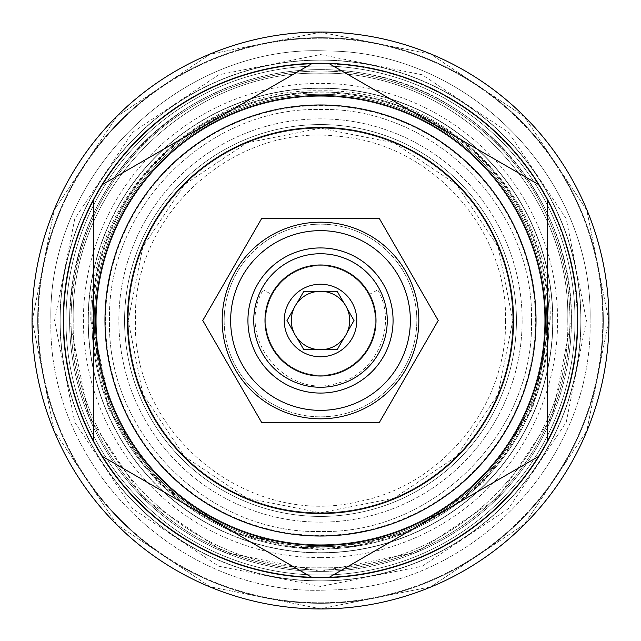 <?xml version="1.0" encoding="UTF-8"?>
<svg xmlns="http://www.w3.org/2000/svg" width="641" height="641" viewBox="0 0 641 641"><rect width="100%" height="100%" fill="white"/><g stroke="black" fill="none" stroke-linecap="round" stroke-linejoin="round"><path stroke-width="0.48" stroke-dasharray="3.21 2.4" d="M320.5 91.919A228.581 228.581 0 0 0 91.919 320.5A228.581 228.581 0 0 0 320.5 549.081A228.581 228.581 0 0 0 549.081 320.5A228.581 228.581 0 0 0 320.5 91.919A228.581 228.581 0 0 0 91.919 320.5A228.581 228.581 0 0 0 320.5 549.081A228.581 228.581 0 0 0 549.081 320.5A228.581 228.581 0 0 0 320.5 91.919A228.581 228.581 0 0 1 549.081 320.5A228.581 228.581 0 0 1 320.5 549.081A228.581 228.581 0 0 0 549.081 320.5A228.581 228.581 0 0 0 320.5 91.919A228.581 228.581 0 0 0 91.919 320.5A228.581 228.581 0 0 0 320.5 549.081A228.581 228.581 0 0 1 91.919 320.5A228.581 228.581 0 0 1 320.5 91.919M59.99 320.5A260.51 260.51 0 0 0 320.5 581.01A260.51 260.51 0 0 0 581.01 320.5A260.51 260.51 0 0 0 320.5 59.99A260.51 260.51 0 0 0 59.99 320.5A260.51 260.51 0 0 0 320.5 581.01A260.51 260.51 0 0 0 581.01 320.5A260.51 260.51 0 0 0 320.5 59.99A260.51 260.51 0 0 0 59.99 320.5M320.5 557.606A237.106 237.106 0 0 1 83.394 320.5A237.106 237.106 0 0 1 320.5 83.394A237.106 237.106 0 0 1 557.606 320.5A237.106 237.106 0 0 1 320.5 557.606M320.5 575.025A254.525 254.525 0 0 1 65.975 320.5A254.525 254.525 0 0 1 320.5 65.975A254.525 254.525 0 0 1 575.025 320.5A254.525 254.525 0 0 1 320.5 575.025A254.525 254.525 0 0 0 575.025 320.5A254.525 254.525 0 0 0 320.5 65.975A254.525 254.525 0 0 0 65.975 320.5A254.525 254.525 0 0 0 320.5 575.025M320.5 552.895A232.395 232.395 0 0 1 88.105 320.5A232.395 232.395 0 0 1 320.5 88.105A232.395 232.395 0 0 0 88.105 320.5A232.395 232.395 0 0 0 320.5 552.895A232.395 232.395 0 0 0 552.895 320.5A232.395 232.395 0 0 0 320.5 88.105A232.395 232.395 0 0 1 552.895 320.5A232.395 232.395 0 0 1 320.5 552.895M320.5 548.175A227.675 227.675 0 0 0 548.175 320.5A227.675 227.675 0 0 0 320.5 92.825A227.675 227.675 0 0 0 92.825 320.5A227.675 227.675 0 0 0 320.5 548.175M128.2 320.5A192.3 192.3 0 0 0 320.5 512.8A192.3 192.3 0 0 0 512.8 320.5A192.3 192.3 0 0 0 320.5 128.2A192.3 192.3 0 0 0 128.2 320.5A192.3 192.3 0 0 0 320.5 512.8A192.3 192.3 0 0 0 512.8 320.5A192.3 192.3 0 0 0 320.5 128.2A192.3 192.3 0 0 0 128.2 320.5A192.3 192.3 0 0 1 320.5 128.2A192.3 192.3 0 0 1 512.8 320.5A192.3 192.3 0 0 0 320.5 128.2A192.3 192.3 0 0 0 128.2 320.5A192.3 192.3 0 0 0 320.5 512.8A192.3 192.3 0 0 0 512.8 320.5A192.3 192.3 0 0 0 320.5 128.2A192.3 192.3 0 0 0 128.2 320.5A192.3 192.3 0 0 0 320.5 512.8A192.3 192.3 0 0 0 512.8 320.5A192.3 192.3 0 0 0 320.5 128.2A192.3 192.3 0 0 0 128.2 320.5A192.3 192.3 0 0 0 320.5 512.8A192.3 192.3 0 0 0 512.8 320.5A192.3 192.3 0 0 0 320.5 128.2A192.3 192.3 0 0 0 128.2 320.5A192.3 192.3 0 0 0 320.5 512.8A192.3 192.3 0 0 0 512.8 320.5A192.3 192.3 0 0 0 320.5 128.2A192.3 192.3 0 0 0 128.2 320.5A192.3 192.3 0 0 0 320.5 512.8A192.3 192.3 0 0 0 512.8 320.5A192.3 192.3 0 0 1 320.5 512.8A192.3 192.3 0 0 1 128.2 320.5L142.839 394.087L184.52 456.472L246.897 498.161L320.492 512.8L394.087 498.161L456.472 456.48L498.161 394.095L512.8 320.5L498.161 246.905L456.472 184.512L394.095 142.839L320.5 128.2L246.897 142.839L184.52 184.52L142.839 246.913L128.2 320.5M94.275 320.5A226.225 226.225 0 0 1 320.5 94.275A226.225 226.225 0 0 1 546.725 320.5A226.225 226.225 0 0 1 320.5 546.725A226.225 226.225 0 0 1 94.275 320.5A226.225 226.225 0 0 1 320.5 94.275A226.225 226.225 0 0 1 546.725 320.5A226.225 226.225 0 0 1 320.5 546.725A226.225 226.225 0 0 1 94.275 320.5A226.225 226.225 0 0 0 320.5 546.725A226.225 226.225 0 0 0 546.725 320.5A226.225 226.225 0 0 0 320.5 94.275A226.225 226.225 0 0 0 94.275 320.5A226.225 226.225 0 0 0 320.5 546.725A226.225 226.225 0 0 0 546.725 320.5A226.225 226.225 0 0 0 320.5 94.275A226.225 226.225 0 0 0 94.275 320.5M96.27 320.5A224.23 224.23 0 0 1 320.5 96.27A224.23 224.23 0 0 1 544.73 320.5A224.23 224.23 0 0 1 320.5 544.73A224.23 224.23 0 0 1 96.27 320.5A224.23 224.23 0 0 1 320.5 96.27A224.23 224.23 0 0 1 544.73 320.5A224.23 224.23 0 0 1 320.5 544.73A224.23 224.23 0 0 1 96.27 320.5A224.23 224.23 0 0 0 320.5 544.73A224.23 224.23 0 0 0 544.73 320.5A224.23 224.23 0 0 1 320.5 544.73A224.23 224.23 0 0 1 96.27 320.5A224.23 224.23 0 0 1 320.5 96.27A224.23 224.23 0 0 1 544.73 320.5A224.23 224.23 0 0 0 320.5 96.27A224.23 224.23 0 0 0 96.27 320.5M105.525 320.5A214.975 214.975 0 0 1 320.5 105.525A214.975 214.975 0 0 1 535.475 320.5A214.975 214.975 0 0 1 320.5 535.475A214.975 214.975 0 0 1 105.525 320.5M522.143 320.5A201.643 201.643 0 0 1 320.5 522.143A201.643 201.643 0 0 1 118.857 320.5A201.643 201.643 0 0 1 320.5 118.857A201.643 201.643 0 0 1 522.143 320.5A201.643 201.643 0 0 1 320.5 522.143A201.643 201.643 0 0 1 118.857 320.5A201.643 201.643 0 0 1 320.5 118.857A201.643 201.643 0 0 1 522.143 320.5M513.529 320.5A193.029 193.029 0 0 0 320.5 127.471A193.029 193.029 0 0 0 127.471 320.5A193.029 193.029 0 0 0 320.5 513.529A193.029 193.029 0 0 0 513.529 320.5A193.029 193.029 0 0 0 320.5 127.471A193.029 193.029 0 0 0 127.471 320.5A193.029 193.029 0 0 0 320.5 513.529A193.029 193.029 0 0 0 513.529 320.5M320.5 580.834A260.334 260.334 0 0 0 580.834 320.5A260.334 260.334 0 0 0 320.5 60.166A260.334 260.334 0 0 0 60.166 320.5A260.334 260.334 0 0 0 320.5 580.834A260.334 260.334 0 0 0 580.834 320.5A260.334 260.334 0 0 0 320.5 60.166A260.334 260.334 0 0 0 60.166 320.5A260.334 260.334 0 0 0 320.5 580.834M320.5 602.78A282.28 282.28 0 0 0 602.78 320.5A282.28 282.28 0 0 0 320.5 38.22A282.28 282.28 0 0 0 38.22 320.5A282.28 282.28 0 0 0 320.5 602.78A282.28 282.28 0 0 0 602.78 320.5A282.28 282.28 0 0 0 320.5 38.22A282.28 282.28 0 0 0 38.22 320.5A282.28 282.28 0 0 0 320.5 602.78M320.5 569.945A249.445 249.445 0 0 1 71.055 320.5A249.445 249.445 0 0 1 320.5 71.055A249.445 249.445 0 0 1 569.945 320.5A249.445 249.445 0 0 1 320.5 569.945A249.445 249.445 0 0 0 569.945 320.5A249.445 249.445 0 0 0 320.5 71.055A249.445 249.445 0 0 0 71.055 320.5A249.445 249.445 0 0 0 320.5 569.945A249.445 249.445 0 0 1 71.055 320.5A249.445 249.445 0 0 1 320.5 71.055A249.445 249.445 0 0 1 569.945 320.5A249.445 249.445 0 0 1 320.5 569.945A249.445 249.445 0 0 0 569.945 320.5A249.445 249.445 0 0 0 320.5 71.055A249.445 249.445 0 0 0 71.055 320.5A249.445 249.445 0 0 0 320.5 569.945M320.5 603.325A282.825 282.825 0 0 1 37.675 320.5A282.825 282.825 0 0 1 320.5 37.675A282.825 282.825 0 0 1 603.325 320.5A282.825 282.825 0 0 1 320.5 603.325A282.825 282.825 0 0 0 603.325 320.5A282.825 282.825 0 0 0 320.5 37.675A282.825 282.825 0 0 0 37.675 320.5A282.825 282.825 0 0 0 320.5 603.325A282.825 282.825 0 0 0 603.325 320.5A282.825 282.825 0 0 0 320.5 37.675A282.825 282.825 0 0 0 37.675 320.5A282.825 282.825 0 0 0 320.5 603.325M320.5 571.395A250.895 250.895 0 0 0 571.395 320.5A250.895 250.895 0 0 0 320.5 69.605A250.895 250.895 0 0 0 69.605 320.5A250.895 250.895 0 0 0 320.5 571.395A250.895 250.895 0 0 1 69.605 320.5A250.895 250.895 0 0 1 320.5 69.605A250.895 250.895 0 0 0 69.605 320.5A250.895 250.895 0 0 0 320.5 571.395A250.895 250.895 0 0 0 571.395 320.5A250.895 250.895 0 0 0 320.5 69.605A250.895 250.895 0 0 0 69.605 320.5A250.895 250.895 0 0 0 320.5 571.395A250.895 250.895 0 0 0 571.395 320.5A250.895 250.895 0 0 0 320.5 69.605A250.895 250.895 0 0 1 571.395 320.5A250.895 250.895 0 0 1 320.5 571.395M37.675 320.5A282.825 282.825 0 0 1 320.5 37.675A282.825 282.825 0 0 1 603.325 320.5A282.825 282.825 0 0 1 320.5 603.325A282.825 282.825 0 0 1 37.675 320.5A282.825 282.825 0 0 0 320.5 603.325A282.825 282.825 0 0 0 603.325 320.5A282.825 282.825 0 0 0 320.5 37.675A282.825 282.825 0 0 0 37.675 320.5A282.825 282.825 0 0 0 320.5 603.325A282.825 282.825 0 0 0 603.325 320.5A282.825 282.825 0 0 0 320.5 37.675A282.825 282.825 0 0 0 37.675 320.5A282.825 282.825 0 0 0 320.5 603.325A282.825 282.825 0 0 0 603.325 320.5A282.825 282.825 0 0 0 320.5 37.675A282.825 282.825 0 0 0 37.675 320.5A282.825 282.825 0 0 0 320.5 603.325A282.825 282.825 0 0 0 603.325 320.5A282.825 282.825 0 0 0 320.5 37.675A282.825 282.825 0 0 0 37.675 320.5M320.5 608.95A288.45 288.45 0 0 1 32.05 320.5A288.45 288.45 0 0 1 320.5 32.05A288.45 288.45 0 0 0 32.05 320.5A288.45 288.45 0 0 0 320.5 608.95A288.45 288.45 0 0 0 608.95 320.5A288.45 288.45 0 0 0 320.5 32.05A288.45 288.45 0 0 1 608.95 320.5A288.45 288.45 0 0 1 320.5 608.95A288.45 288.45 0 0 1 32.05 320.5A288.45 288.45 0 0 1 320.5 32.05A288.45 288.45 0 0 1 608.95 320.5A288.45 288.45 0 0 1 320.5 608.95M320.5 577.204A256.704 256.704 0 0 0 577.204 320.5A256.704 256.704 0 0 0 320.5 63.796A256.704 256.704 0 0 1 577.204 320.5A256.704 256.704 0 0 0 320.5 63.796A256.704 256.704 0 0 0 63.796 320.5A256.704 256.704 0 0 1 320.5 63.796A256.704 256.704 0 0 0 63.796 320.5A256.704 256.704 0 0 0 320.5 577.204A256.704 256.704 0 0 1 63.796 320.5A256.704 256.704 0 0 1 320.5 63.796A256.704 256.704 0 0 1 577.204 320.5A256.704 256.704 0 0 1 320.5 577.204A256.704 256.704 0 0 0 577.204 320.5A256.704 256.704 0 0 1 320.5 577.204A256.704 256.704 0 0 1 63.796 320.5A256.704 256.704 0 0 0 320.5 577.204M312.295 63.387A257.249 257.249 0 0 1 328.705 63.387L539.065 184.832A257.249 257.249 0 0 1 547.27 199.055L547.27 441.945A257.249 257.249 0 0 1 539.065 456.168L328.705 577.613A257.249 257.249 0 0 1 312.295 577.613L101.935 456.168A257.249 257.249 0 0 1 93.73 441.945L93.73 199.055A257.249 257.249 0 0 1 101.935 184.832L312.295 63.387M320.5 536.02A215.52 215.52 0 0 0 536.02 320.5A215.52 215.52 0 0 0 320.5 104.98A215.52 215.52 0 0 0 104.98 320.5A215.52 215.52 0 0 0 320.5 536.02M222.171 320.5A98.329 98.329 0 0 0 320.5 418.829A98.329 98.329 0 0 0 418.829 320.5A98.329 98.329 0 0 0 320.5 222.171A98.329 98.329 0 0 0 222.171 320.5A98.329 98.329 0 0 0 320.5 418.829A98.329 98.329 0 0 0 418.829 320.5A98.329 98.329 0 0 0 320.5 222.171A98.329 98.329 0 0 0 222.171 320.5A98.329 98.329 0 0 1 320.5 222.171A98.329 98.329 0 0 1 418.829 320.5A98.329 98.329 0 0 1 320.5 418.829A98.329 98.329 0 0 1 222.171 320.5M379.368 218.541L261.632 218.541L202.772 320.5L261.632 422.459L379.368 422.459L438.228 320.5L379.368 218.541M224.166 320.5A96.334 96.334 0 0 0 320.5 416.834A96.334 96.334 0 0 0 416.834 320.5A96.334 96.334 0 0 0 320.5 224.166A96.334 96.334 0 0 0 224.166 320.5A96.334 96.334 0 0 1 320.5 224.166A96.334 96.334 0 0 1 416.834 320.5A96.334 96.334 0 0 1 320.5 416.834A96.334 96.334 0 0 1 224.166 320.5M387.26 320.5A66.76 66.76 0 0 1 320.5 387.26A66.76 66.76 0 0 1 253.74 320.5A66.76 66.76 0 0 1 320.5 253.74A66.76 66.76 0 0 1 387.26 320.5A66.76 66.76 0 0 1 320.5 387.26A66.76 66.76 0 0 1 253.74 320.5A66.76 66.76 0 0 1 320.5 253.74A66.76 66.76 0 0 1 387.26 320.5A66.76 66.76 0 0 1 320.5 387.26A66.76 66.76 0 0 1 253.74 320.5A66.76 66.76 0 0 1 320.5 253.74A66.76 66.76 0 0 1 387.26 320.5M375.289 320.5A54.789 54.789 0 0 0 320.5 265.711A54.789 54.789 0 0 0 265.711 320.5A54.789 54.789 0 0 1 272.177 294.676L263.219 289.884L272.177 294.676A54.789 54.789 0 0 0 320.5 375.289A54.789 54.789 0 0 0 375.289 320.5A54.789 54.789 0 0 0 320.5 265.711A54.789 54.789 0 0 0 265.711 320.5A54.789 54.789 0 0 0 320.5 375.289A54.789 54.789 0 0 0 375.289 320.5A54.789 54.789 0 0 1 320.5 375.289A54.789 54.789 0 0 1 265.711 320.5A54.789 54.789 0 0 0 320.5 375.289A54.789 54.789 0 0 0 368.823 294.676A54.789 54.789 0 0 1 375.289 320.5M368.823 294.676L377.781 289.884L368.823 294.676M291.294 320.5A29.206 29.206 0 0 0 320.5 349.706A29.206 29.206 0 0 0 349.706 320.5A29.206 29.206 0 0 0 320.5 291.294A29.206 29.206 0 0 0 291.294 320.5M88.29 320.5A232.21 232.21 0 0 1 320.5 88.29A232.21 232.21 0 0 1 552.71 320.5A232.21 232.21 0 0 1 320.5 552.71A232.21 232.21 0 0 1 88.29 320.5A232.21 232.21 0 0 0 320.5 552.71A232.21 232.21 0 0 0 552.71 320.5A232.21 232.21 0 0 0 320.5 88.29A232.21 232.21 0 0 0 88.29 320.5M124.57 320.5A195.93 195.93 0 0 0 320.5 516.43A195.93 195.93 0 0 0 516.43 320.5A195.93 195.93 0 0 0 320.5 124.57A195.93 195.93 0 0 0 124.57 320.5A195.93 195.93 0 0 0 320.5 516.43A195.93 195.93 0 0 0 516.43 320.5A195.93 195.93 0 0 0 320.5 124.57A195.93 195.93 0 0 0 124.57 320.5M65.975 320.5A254.525 254.525 0 0 1 320.5 65.975A254.525 254.525 0 0 1 575.025 320.5A254.525 254.525 0 0 1 320.5 575.025A254.525 254.525 0 0 1 65.975 320.5A254.525 254.525 0 0 1 320.5 65.975A254.525 254.525 0 0 1 575.025 320.5A254.525 254.525 0 0 1 320.5 575.025A254.525 254.525 0 0 1 65.975 320.5A254.525 254.525 0 0 1 320.5 65.975A254.525 254.525 0 0 1 575.025 320.5A254.525 254.525 0 0 1 320.5 575.025A254.525 254.525 0 0 1 65.975 320.5M73.234 320.5C69.821 188.374 188.374 69.821 320.5 73.234C452.626 69.821 571.179 188.374 567.766 320.5C571.179 188.374 452.626 69.821 320.5 73.234C188.374 69.821 69.821 188.374 73.234 320.5C69.821 452.626 188.374 571.179 320.5 567.766C452.626 571.179 571.179 452.626 567.766 320.5C571.179 452.626 452.626 571.179 320.5 567.766C188.374 571.179 69.821 452.626 73.234 320.5M50.919 320.5C46.993 173.903 180.994 43.308 327.439 51.008C469.004 51.144 593.59 178.983 590.081 320.5C593.59 178.983 469.004 51.144 327.439 51.008C180.994 43.308 46.993 173.903 50.919 320.5C46.993 467.097 180.994 597.692 327.439 589.992C469.004 589.856 593.59 462.017 590.081 320.5C593.59 462.017 469.004 589.856 327.439 589.992C180.994 597.692 46.993 467.097 50.919 320.5M109.515 320.5C106.606 207.756 207.756 106.606 320.5 109.515C433.244 106.606 534.394 207.756 531.485 320.5C534.394 207.756 433.244 106.606 320.5 109.515C207.756 106.606 106.606 207.756 109.515 320.5C106.606 433.244 207.756 534.394 320.5 531.485C433.244 534.394 534.394 433.244 531.485 320.5C534.394 433.244 433.244 534.394 320.5 531.485C207.756 534.394 106.606 433.244 109.515 320.5M505.541 320.5C507.111 405.809 441.881 485.934 358.023 501.703C248.115 528.36 131.637 433.548 135.459 320.5C132.334 215.2 233.372 123.256 337.911 136.277C430.247 142.935 507.6 227.94 505.541 320.5M608.766 320.5L586.827 210.184L524.338 116.662L430.816 54.173L320.508 32.234L210.192 54.173L116.67 116.654L54.181 210.176L32.234 320.5L54.173 430.816L116.662 524.338L210.176 586.819L320.492 608.766L430.808 586.827L524.33 524.346L586.819 430.824L608.766 320.5L586.819 210.176L524.33 116.654L430.808 54.173L320.492 32.234L210.176 54.173L116.662 116.662L54.173 210.184L32.234 320.5L54.173 430.816L116.662 524.338L210.176 586.819L320.492 608.766L430.808 586.827L524.33 524.346L586.819 430.824L608.766 320.5M377.781 289.884C397.925 324.634 376.772 373.839 337.695 383.126C285.622 400.457 234.814 336.846 263.219 289.884M54.549 320.5L74.789 218.725L132.439 132.447L218.717 74.789L320.492 54.549L422.267 74.789L508.553 132.431L566.203 218.717L586.451 320.5L566.203 422.283L508.553 508.569L422.267 566.211L320.492 586.451L218.717 566.211L132.439 508.553L74.789 422.275L54.549 320.5M91.919 320.5L112.167 414.567L143.175 464.741L186.202 505.469L238.107 533.721L295.413 547.702L354.393 546.557L411.218 530.307L462.089 499.948L503.297 457.746L537.334 392.845L549.081 320.5C548.904 280.141 538.897 242.394 519.058 207.243C501.47 176.636 478.114 151.372 448.98 131.445C388.206 92.008 322.976 82.2 253.291 102.023C159.329 129.362 90.413 222.683 91.919 320.5M69.605 320.5L88.698 416.506L143.079 497.905L224.47 552.294L320.476 571.395L416.49 552.31L497.889 497.937L552.294 416.53L571.395 320.5C573.791 200.633 478.507 89.075 359.745 72.689C297.48 63.563 239.59 75.558 186.066 108.658C111.093 159.401 72.273 230.015 69.605 320.5M90.83 320.5C87.665 197.773 197.781 87.665 320.5 90.83C443.195 87.657 553.335 197.749 550.17 320.5L532.687 408.397L482.897 482.905L408.381 532.695L320.492 550.17L232.603 532.687L158.095 482.897L108.313 408.389L90.83 320.5"/><path stroke-width="0.96" d="M320.5 608.95A288.45 288.45 0 0 0 608.95 320.5A288.45 288.45 0 0 0 320.5 32.05A288.45 288.45 0 0 0 32.05 320.5A288.45 288.45 0 0 0 320.5 608.95M101.935 456.168A257.249 257.249 0 0 0 312.295 577.613L101.935 456.168A257.249 257.249 0 0 1 312.295 63.387L101.935 184.832M328.705 577.613L539.065 456.168A257.249 257.249 0 0 1 312.295 577.613M320.5 545.451A224.951 224.951 0 0 1 95.549 320.5A224.951 224.951 0 0 1 320.5 95.549A224.951 224.951 0 0 1 545.451 320.5A224.951 224.951 0 0 1 320.5 545.451M312.295 63.387A257.249 257.249 0 0 1 539.065 184.832L328.705 63.387M93.73 199.055L93.73 441.945M539.065 456.168A257.249 257.249 0 0 0 539.065 184.832M547.27 441.945L547.27 199.055M320.5 536.02A215.52 215.52 0 0 0 536.02 320.5A215.52 215.52 0 0 0 320.5 104.98A215.52 215.52 0 0 0 104.98 320.5A215.52 215.52 0 0 0 320.5 536.02M320.5 513.529A193.029 193.029 0 0 0 513.529 320.5A193.029 193.029 0 0 0 320.5 127.471A193.029 193.029 0 0 0 127.471 320.5A193.029 193.029 0 0 0 320.5 513.529M261.632 218.541L202.772 320.5L261.632 422.459L379.368 422.459L438.228 320.5L379.368 218.541L261.632 218.541M418.829 320.5A98.329 98.329 0 0 0 320.5 222.171A98.329 98.329 0 0 0 222.171 320.5A98.329 98.329 0 0 0 320.5 418.829A98.329 98.329 0 0 0 418.829 320.5A98.329 98.329 0 0 0 320.5 222.171A98.329 98.329 0 0 0 222.171 320.5A98.329 98.329 0 0 0 320.5 418.829A98.329 98.329 0 0 0 418.829 320.5M410.36 320.5A89.86 89.86 0 0 0 320.5 230.64A89.86 89.86 0 0 0 230.64 320.5A89.86 89.86 0 0 0 320.5 410.36A89.86 89.86 0 0 0 410.36 320.5M247.931 320.5A72.569 72.569 0 0 0 320.5 393.069A72.569 72.569 0 0 0 393.069 320.5A72.569 72.569 0 0 0 320.5 247.931A72.569 72.569 0 0 0 247.931 320.5M387.26 320.5A66.76 66.76 0 0 1 320.5 387.26A66.76 66.76 0 0 1 253.74 320.5A66.76 66.76 0 0 1 320.5 253.74A66.76 66.76 0 0 1 387.26 320.5M264.989 320.5A55.511 55.511 0 0 1 320.5 264.989A55.511 55.511 0 0 1 376.011 320.5A55.511 55.511 0 0 1 320.5 376.011A55.511 55.511 0 0 1 264.989 320.5M284.219 320.5A36.281 36.281 0 0 0 320.5 356.781A36.281 36.281 0 0 0 356.781 320.5A36.281 36.281 0 0 0 320.5 284.219A36.281 36.281 0 0 0 284.219 320.5M286.984 320.5L293.738 332.198A29.206 29.206 0 0 0 296.991 337.831L303.738 349.529L317.247 349.529A29.206 29.206 0 0 0 323.753 349.529L337.262 349.529L344.009 337.831A29.206 29.206 0 0 0 347.262 332.198L354.016 320.5L347.262 308.802A29.206 29.206 0 0 1 347.262 332.198L354.016 320.5L347.262 308.802A29.206 29.206 0 0 0 293.738 308.802L286.984 320.5L293.738 332.198A29.206 29.206 0 0 1 293.738 308.802L286.984 320.5M323.753 349.529A29.206 29.206 0 0 0 344.009 337.831L337.262 349.529L323.753 349.529M296.991 337.831A29.206 29.206 0 0 0 317.247 349.529L303.738 349.529L296.991 337.831M303.738 291.471L296.991 303.169L303.738 291.471L317.247 291.471L303.738 291.471M344.009 303.169L337.262 291.471L323.753 291.471L337.262 291.471L344.009 303.169"/></g></svg>

